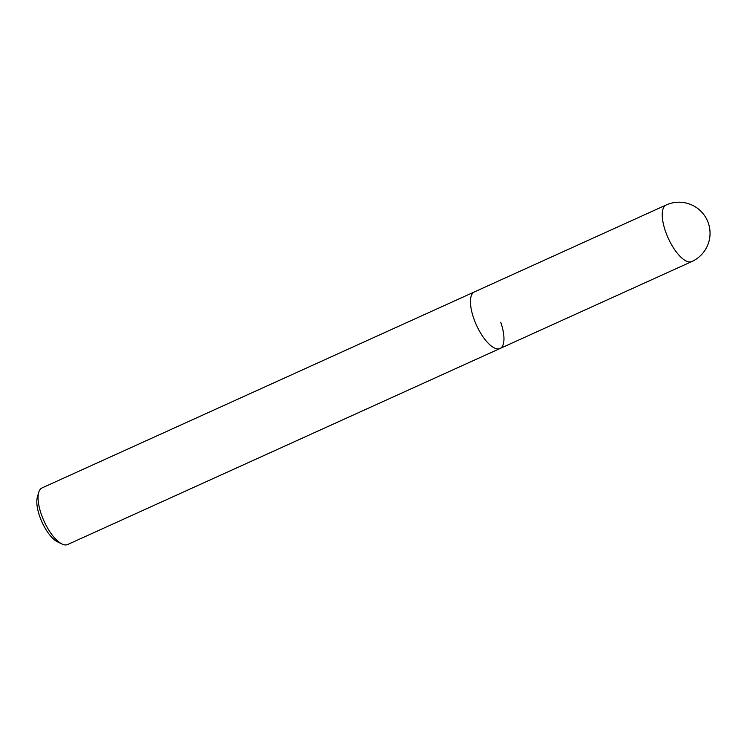 <?xml version="1.0" encoding="UTF-8"?>
<svg xmlns="http://www.w3.org/2000/svg" width="747" height="747" viewBox="0 0 747 747"><rect width="100%" height="100%" fill="white"/><g stroke="black" fill="none" stroke-linecap="round" stroke-linejoin="round"><path stroke-width="1.12" d="M666.165 204.986A31.057 11.84 65.6 0 0 665.446 231.215A31.057 11.84 65.6 0 0 691.815 261.553A31.057 31.057 0 0 0 708.361 223.157A31.057 31.057 0 0 0 666.165 204.986L474.382 291.928A31.057 11.84 65.6 0 0 473.663 318.166A31.057 11.84 65.6 0 0 500.032 348.504L67.641 544.526A31.057 11.84 -114.4 0 1 62.057 544.031A31.057 11.84 -114.4 0 1 41.272 514.188A31.057 11.84 -114.4 0 1 38.685 492.488A31.057 11.84 -114.4 0 1 41.991 487.959L474.382 291.928A31.057 11.84 65.6 0 0 473.663 318.166A31.057 11.84 65.6 0 0 500.032 348.504A31.057 11.84 65.6 0 0 500.751 322.265M38.685 492.488L37.35 497.231A26.92 10.262 65.6 0 0 39.591 516.046A26.92 10.262 65.6 0 0 57.603 541.902L62.057 544.031M500.032 348.504L691.815 261.553"/></g></svg>
